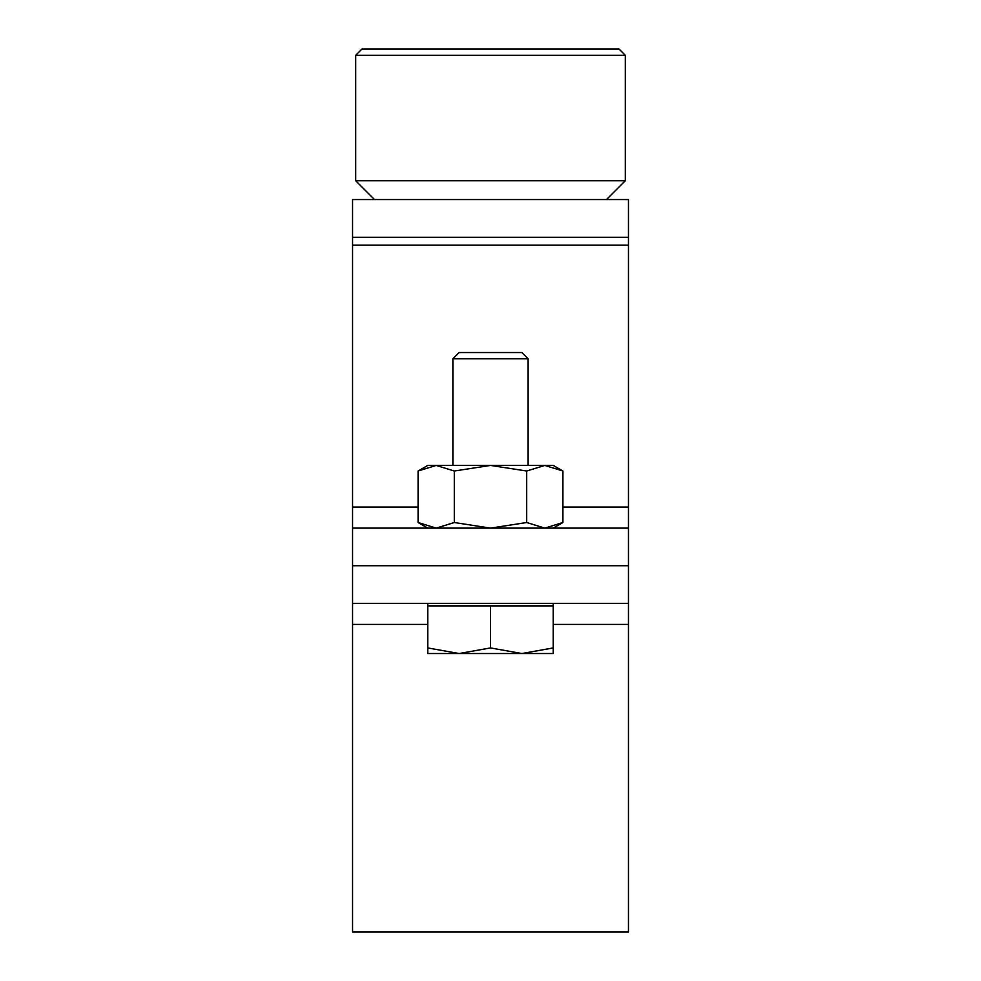 <?xml version="1.0" encoding="UTF-8"?>
<svg xmlns="http://www.w3.org/2000/svg" width="981" height="981" viewBox="0 0 981 981"><rect width="100%" height="100%" fill="white"/><g stroke="black" fill="none" stroke-linecap="round" stroke-linejoin="round"><path stroke-width="1.47" d="M628.453 237.267L628.453 199.548L352.547 199.548L352.547 528.121L628.453 528.121L628.453 237.267L352.547 237.267M628.453 528.121L628.453 565.743L352.547 565.743L628.453 565.743L628.453 603.376L352.547 603.376L352.547 528.121M628.453 199.548L352.547 199.548M361.952 49.05L619.048 49.05L625.314 55.316L355.686 55.316L361.952 49.05M374.497 199.548L355.686 180.737L625.314 180.737L625.314 55.316M628.453 603.376L628.453 931.95L352.547 931.95L352.547 603.376M459.145 653.53L521.855 653.53L553.21 647.938L553.21 653.53L521.855 653.53L490.5 647.938L459.145 653.53L427.79 647.938L427.79 653.53L459.145 653.53M427.79 603.376L427.79 647.938M553.21 603.376L553.21 647.938M452.879 358.813L459.145 352.547L521.855 352.547L528.121 358.813L452.879 358.813L452.879 465.423M528.121 358.813L528.121 465.423M553.21 605.878L490.5 605.878L490.5 647.938M490.5 605.878L427.79 605.878M436.189 465.423L427.79 465.423L418.09 471.015L436.189 465.423L454.301 471.015L490.5 465.423L526.699 471.015L544.811 465.423L562.91 471.015L544.811 465.423L436.189 465.423L418.09 471.015L418.09 522.517L427.79 528.121M553.21 528.121L562.91 522.517L544.811 528.121L526.699 522.517L490.5 528.121L454.301 522.517L436.189 528.121L418.09 522.517M454.301 522.517L454.301 471.015M562.91 522.517L562.91 471.015L553.21 465.423L544.811 465.423M526.699 522.517L526.699 471.015M628.453 245.14L352.547 245.14M628.453 507.067L562.91 507.067M418.09 507.067L352.547 507.067M628.453 624.431L553.21 624.431M427.79 624.431L352.547 624.431M355.686 180.737L355.686 55.316M606.503 199.548L625.314 180.737"/></g></svg>
